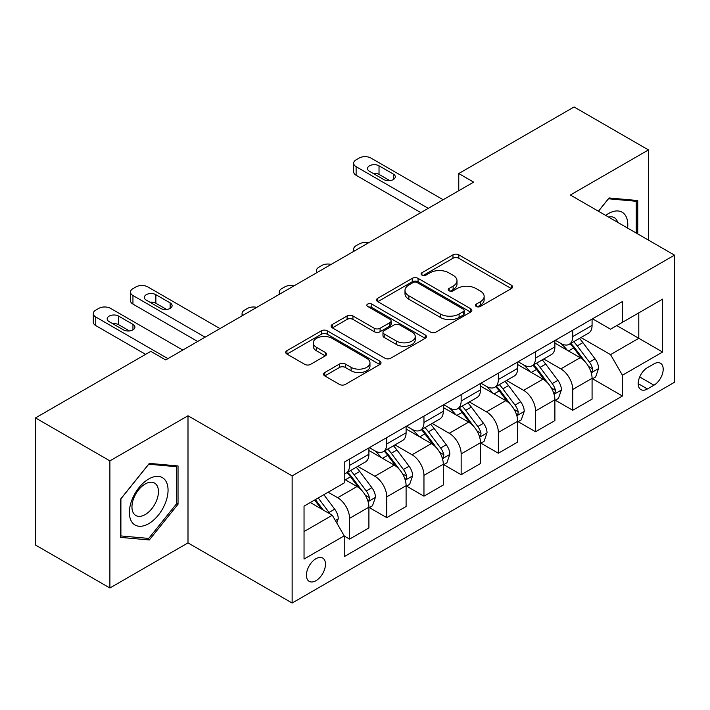 <?xml version="1.0" encoding="UTF-8"?>
<svg xmlns="http://www.w3.org/2000/svg" width="710" height="710" viewBox="0 0 710 710"><rect width="100%" height="100%" fill="white"/><g stroke="black" fill="none" stroke-linecap="round" stroke-linejoin="round"><path stroke-width="1.06" d="M476.259 306.471A2.893 1.668 0 0 0 480.351 306.471L511.386 288.562A4.127 2.387 0 0 0 512.593 286.875A4.127 2.387 0 0 0 511.386 285.189L458.811 254.837A4.127 2.387 0 0 0 452.971 254.837L421.935 272.746A2.893 1.668 0 0 0 421.092 273.927A2.893 1.668 0 0 0 421.935 275.107A2.893 1.668 0 0 0 426.027 275.107L430.047 272.791A13.215 7.632 0 0 1 448.738 272.791L453.113 275.32A13.215 7.632 0 0 1 456.991 280.716A13.215 7.632 0 0 1 453.113 286.112L449.102 288.429A2.893 1.668 0 0 0 448.25 289.609A2.893 1.668 0 0 0 449.102 290.789A2.893 1.668 0 0 0 453.193 290.789L457.204 288.473A13.215 7.632 0 0 1 475.895 288.473L480.279 291.002A13.215 7.632 0 0 1 484.149 296.398A13.215 7.632 0 0 1 480.279 301.794L476.259 304.111A2.893 1.668 0 0 0 475.416 305.291A2.893 1.668 0 0 0 476.259 306.471L476.259 304.111M315.95 580.691A13.463 7.774 120 0 0 324.745 568.825A13.463 7.774 120 0 0 322.677 558.033A13.463 7.774 120 0 0 315.95 558.699A13.463 7.774 120 0 0 307.146 570.565A13.463 7.774 120 0 0 309.214 581.357A13.463 7.774 120 0 0 315.95 580.691M324.754 372.537A4.127 2.387 0 0 0 323.538 374.223A4.127 2.387 0 0 0 324.754 375.909L339.504 384.421A4.127 2.387 0 0 0 345.344 384.421L379.806 364.523A4.127 2.387 0 0 0 381.013 362.837A4.127 2.387 0 0 0 379.806 361.15L327.23 330.798A4.127 2.387 0 0 0 321.39 330.798L286.929 350.696A4.127 2.387 0 0 0 285.722 352.382A4.127 2.387 0 0 0 286.929 354.068L304.741 364.354A4.127 2.387 0 0 0 310.589 364.354L325.34 355.843A4.127 2.387 0 0 0 326.547 354.157A4.127 2.387 0 0 0 325.34 352.471L316.5 347.367A11.049 6.381 0 0 1 313.261 342.859A11.049 6.381 0 0 1 320.086 336.966A11.049 6.381 0 0 1 332.129 338.342L366.733 358.328A11.049 6.381 0 0 1 369.972 362.837A11.049 6.381 0 0 1 363.156 368.73A11.049 6.381 0 0 1 351.113 367.345L345.344 364.017A4.127 2.387 0 0 0 339.504 364.017L324.754 372.537L324.754 375.909M187.999 415.767L109.89 460.87L35.5 417.915L35.5 545.049L109.89 587.995L187.999 542.901L292.138 603.03L292.138 475.895L187.999 415.767L187.999 542.901M648.461 240.113L648.461 149.925L570.352 195.019L674.5 255.147L292.138 475.895M648.461 149.925L574.079 106.97L458.775 173.542L458.775 190.724M35.5 417.915L150.804 351.352L165.678 359.934L473.65 182.133L458.775 173.542M430.331 331.978A4.127 2.387 0 0 0 436.18 331.978L470.641 312.08A4.127 2.387 0 0 0 471.848 310.394A4.127 2.387 0 0 0 470.641 308.708L418.066 278.355A4.127 2.387 0 0 0 412.226 278.355L377.764 298.253A4.127 2.387 0 0 0 376.548 299.939A4.127 2.387 0 0 0 377.764 301.626L430.331 331.978M368.845 307.102A2.893 1.668 0 0 1 371.774 307.51L371.774 304.075L425.228 334.934A4.127 2.387 0 0 1 426.435 336.62A4.127 2.387 0 0 1 425.228 338.306L390.757 358.204A4.127 2.387 0 0 1 384.918 358.204L332.342 327.851L332.342 324.479A4.127 2.387 0 0 0 331.135 326.165A4.127 2.387 0 0 0 332.342 327.851M332.342 324.479L347.092 315.959A4.127 2.387 0 0 1 352.932 315.959L374.259 328.268A4.127 2.387 0 0 0 380.098 328.268L389.888 322.624A4.127 2.387 0 0 0 391.095 320.938A4.127 2.387 0 0 0 389.888 319.252L367.682 306.436A2.893 1.668 0 0 1 366.839 305.256A2.893 1.668 0 0 1 368.623 303.711A2.893 1.668 0 0 1 371.774 304.075M653.972 363.893L647.422 367.673A13.046 7.535 120 0 0 638.902 379.167A13.046 7.535 120 0 0 640.899 389.621A13.046 7.535 120 0 0 647.422 388.973L653.972 385.193A13.046 7.535 120 0 0 662.492 373.7A13.046 7.535 120 0 0 660.495 363.245A13.046 7.535 120 0 0 653.972 363.893M292.138 603.03L674.5 382.273L674.5 255.147M592.522 318.79L610.529 329.192L622.43 322.313L622.43 301.528L344.217 462.157L344.217 482.942L304.04 506.132L304.04 559.045L344.217 535.855L344.217 556.64L622.43 396.02L622.43 375.226L610.529 354.609L580.94 337.534M622.43 322.313L662.599 299.123L662.599 352.036L622.43 375.226M109.89 460.87L109.89 587.995M616.777 325.579L638.796 338.297L638.796 312.87L662.599 299.123M610.529 354.609L638.796 338.297L662.599 352.036M304.04 531.559L332.315 515.238L310.288 502.529M344.217 536.023L349.568 539.121L349.568 518.335A16.836 9.718 -120 0 0 337.667 497.719L328.144 492.216M349.568 539.121L368.907 527.956L368.907 507.162A16.836 9.718 -120 0 0 357.006 486.554L344.217 479.161M369.36 507.597L386.764 517.643L386.764 496.858A16.836 9.718 -120 0 0 374.862 476.241L357.769 466.372M386.764 517.643L406.102 506.478L406.102 485.693A16.836 9.718 -120 0 0 394.201 465.077L368.907 450.477M406.555 486.119L423.959 496.175L423.959 475.38A16.836 9.718 -120 0 0 412.057 454.773L394.964 444.904M423.959 496.175L443.297 485.001L443.297 464.216A16.836 9.718 -120 0 0 431.396 443.599L406.102 429M443.75 464.651L461.154 474.697L461.154 453.912A16.836 9.718 -120 0 0 449.252 433.295L432.159 423.426M461.154 474.697L480.492 463.532L480.492 442.747A16.836 9.718 -120 0 0 468.591 422.13L443.297 407.522M480.936 443.173L498.349 453.22L498.349 432.434A16.836 9.718 -120 0 0 486.448 411.818L469.354 401.958M498.349 453.22L517.688 442.055L517.688 421.27A16.836 9.718 -120 0 0 505.786 400.653L480.492 386.054M518.131 421.696L535.544 431.751L535.544 410.966A16.836 9.718 -120 0 0 523.643 390.349L506.549 380.48M535.544 431.751L554.883 420.586L554.883 399.792A16.836 9.718 -120 0 0 542.981 379.175L517.688 364.576M555.327 400.227L572.739 410.273L572.739 389.488A16.836 9.718 -120 0 0 560.838 368.872L543.745 359.003M572.739 410.273L592.078 399.109L592.078 378.323A16.836 9.718 -120 0 0 580.177 357.707L554.883 343.108M555.327 340.267L560.838 343.445A16.836 9.718 -120 0 0 569.251 344.279A16.836 9.718 -120 0 0 572.739 336.575L572.739 330.221M518.131 361.745L523.643 364.922A16.836 9.718 -120 0 0 532.056 365.756A16.836 9.718 -120 0 0 535.544 358.053L535.544 351.69M480.936 383.214L486.448 386.391A16.836 9.718 -120 0 0 494.861 387.225A16.836 9.718 -120 0 0 498.349 379.522L498.349 373.167M443.741 404.691L449.252 407.868A16.836 9.718 -120 0 0 457.666 408.703A16.836 9.718 -120 0 0 461.154 400.999L461.154 394.645M406.555 426.169L412.057 429.346A16.836 9.718 -120 0 0 420.471 430.18A16.836 9.718 -120 0 0 423.959 422.468L423.959 416.113M369.36 447.637L374.862 450.814A16.836 9.718 -120 0 0 383.276 451.649A16.836 9.718 -120 0 0 386.764 443.945L386.764 437.591M592.522 378.749L622.43 396.02M569.251 344.279L588.59 333.114A16.836 9.718 -120 0 0 592.078 325.411L592.078 319.056M532.056 365.756L551.395 354.592A16.836 9.718 -120 0 0 554.883 346.879L554.883 340.525M494.861 387.225L514.2 376.06A16.836 9.718 -120 0 0 517.688 368.357L517.688 362.002M457.666 408.703L477.005 397.538A16.836 9.718 -120 0 0 480.492 389.834L480.492 383.471M420.471 430.18L439.809 419.006A16.836 9.718 -120 0 0 443.297 411.303L443.297 404.948M383.276 451.649L402.623 440.484A16.836 9.718 -120 0 0 406.102 432.78L406.102 426.426M344.217 473.801A16.836 9.718 -120 0 0 346.081 473.126L365.428 461.961A16.836 9.718 -120 0 0 368.907 454.249L368.907 447.895M346.081 473.126A16.836 9.718 -120 0 0 349.568 465.423L349.568 459.059M332.315 515.238L344.217 535.855M637.749 233.927L637.749 200.531L609.038 197.966L598.397 211.207M120.602 537.39L149.313 539.955L178.032 504.233L178.032 465.946L149.313 463.381L120.602 499.103L120.602 537.39M176.541 503.372L178.032 504.233M146.278 538.198L149.313 539.955M477.422 306.88L480.279 305.229A13.215 7.632 0 0 0 484.149 299.833L484.149 296.398M456.991 280.716L456.991 284.151A13.215 7.632 0 0 1 453.113 289.547L450.255 291.198M511.333 288.588L458.811 258.271A4.127 2.387 0 0 0 452.971 258.271L423.089 275.515M470.588 312.116L418.066 281.79A4.127 2.387 0 0 0 412.226 281.79L377.818 301.661M463.337 311.575A2.893 1.668 0 0 0 464.189 310.394A2.893 1.668 0 0 0 463.337 309.214L417.196 282.571A2.893 1.668 0 0 0 413.105 282.571L408.871 285.021A13.215 7.632 0 0 0 404.993 290.417A13.215 7.632 0 0 0 408.871 295.813L440.413 314.024A13.215 7.632 0 0 0 459.104 314.024L463.337 311.575L463.337 315.009A2.893 1.668 0 0 0 464.189 313.829L464.189 310.394M404.993 290.417L404.993 293.851A13.215 7.632 0 0 0 408.871 299.247L408.871 295.813M463.337 315.009L459.104 317.459A13.215 7.632 0 0 1 440.413 317.459L408.871 299.247M332.404 327.878L347.092 319.393L347.092 315.959M391.095 320.938L391.095 324.372A4.127 2.387 0 0 1 389.888 326.059L380.098 331.703A4.127 2.387 0 0 1 374.259 331.703L352.932 319.393A4.127 2.387 0 0 0 347.092 319.393M371.774 307.51L425.166 338.333M396.384 341.04A11.049 6.381 0 0 0 408.419 342.424A11.049 6.381 0 0 0 415.243 336.531A11.049 6.381 0 0 0 412.004 332.023L399.81 324.985A4.127 2.387 0 0 0 393.97 324.985L384.19 330.629A4.127 2.387 0 0 0 382.974 332.315A4.127 2.387 0 0 0 384.19 334.002L396.384 341.04L396.384 344.483A11.049 6.381 0 0 0 408.419 345.859A11.049 6.381 0 0 0 415.243 339.966L415.243 336.531M382.974 332.315L382.974 335.75A4.127 2.387 0 0 0 384.19 337.436L384.19 334.002M396.384 344.483L384.19 337.436M369.972 362.837L369.972 366.271A11.049 6.381 0 0 1 363.156 372.164A11.049 6.381 0 0 1 351.113 370.789L345.344 367.452A4.127 2.387 0 0 0 339.504 367.452L324.807 375.936M313.261 342.859L313.261 346.294A11.049 6.381 0 0 0 316.5 350.802L316.5 347.367M325.278 355.87L316.5 350.802M379.752 364.558L327.23 334.233A4.127 2.387 0 0 0 321.39 334.233L286.982 354.104M592.078 379.007L595.646 376.948L598.619 368.357A11.147 6.434 -120 0 0 595.06 358.861L582.901 342.628A32.19 18.584 -120 0 0 579.395 338.421M567.299 350.27A32.19 18.584 -120 0 0 560.714 343.374M591.057 372.182L592.362 370.78L592.601 368.836A11.147 6.434 -120 0 0 589.406 362.127L577.248 345.894A32.19 18.584 -120 0 0 573.742 341.688M570.742 343.418A26.723 15.425 60 0 1 575.127 348.406L585.422 362.135M570.166 343.746A32.19 18.584 60 0 1 573.68 347.953L581.765 358.745M368.33 242.944A8.413 4.855 -0 0 0 359.091 243.983L356.118 245.695A8.413 4.855 -0 0 0 353.651 249.13A8.413 4.855 -0 0 0 354.317 251.029M428.272 208.332L356.118 166.673A8.413 4.855 -0 0 1 353.651 163.238A8.413 4.855 -0 0 1 356.118 159.803L359.091 158.082A8.413 4.855 -0 0 1 370.993 158.082L443.146 199.741M353.651 163.238L353.651 171.829A8.413 4.855 180 0 0 356.118 175.263L420.835 212.627M369.502 171.314A6.736 3.887 180 0 1 367.531 168.563A6.736 3.887 180 0 1 371.694 164.968A6.736 3.887 180 0 1 379.025 165.812L393.313 174.056A6.736 3.887 180 0 1 395.284 176.808A6.736 3.887 180 0 1 391.13 180.402A6.736 3.887 180 0 1 383.79 179.559L369.502 171.314M373.007 173.329A6.736 3.887 180 0 1 379.025 174.403L389.808 180.624M554.883 400.484L558.451 398.425L561.424 389.834A11.147 6.434 -120 0 0 557.865 380.338L545.715 364.106A32.19 18.584 -120 0 0 542.2 359.899M530.104 371.747A32.19 18.584 -120 0 0 523.519 364.851M553.871 393.651L555.167 392.248L555.406 390.305A11.147 6.434 -120 0 0 552.211 383.595L540.061 367.372A32.19 18.584 -120 0 0 536.547 363.165M533.547 364.896A26.723 15.425 60 0 1 537.932 369.874L548.226 383.613M532.97 365.224A32.19 18.584 60 0 1 536.485 369.431L544.57 380.223M331.135 264.413A8.413 4.855 -0 0 0 321.896 265.451L318.923 267.173A8.413 4.855 -0 0 0 316.456 270.608A8.413 4.855 -0 0 0 317.121 272.507M517.688 421.953L521.255 419.894L524.237 411.303A11.147 6.434 -120 0 0 520.678 401.807L508.52 385.583A32.19 18.584 -120 0 0 505.005 381.377M492.909 393.225A32.19 18.584 -120 0 0 486.323 386.32M516.676 415.128L517.972 413.726L518.211 411.782A11.147 6.434 -120 0 0 515.025 405.073L502.866 388.84A32.19 18.584 -120 0 0 499.352 384.634M496.352 386.364A26.723 15.425 60 0 1 500.745 391.352L511.031 405.09M495.784 386.702A32.19 18.584 60 0 1 499.29 390.908L507.375 401.691M293.94 285.89A8.413 4.855 -0 0 0 284.701 286.929L281.728 288.642A8.413 4.855 -0 0 0 279.261 292.085A8.413 4.855 -0 0 0 279.926 293.976M480.492 443.43L484.06 441.371L487.042 432.78A11.147 6.434 -120 0 0 483.483 423.284L471.325 407.052A32.19 18.584 -120 0 0 467.81 402.845M455.722 414.693A32.19 18.584 -120 0 0 449.128 407.797M479.481 436.597L480.776 435.203L481.016 433.251A11.147 6.434 -120 0 0 477.83 426.55L465.671 410.318A32.19 18.584 -120 0 0 462.157 406.111M459.157 407.842A26.723 15.425 60 0 1 463.55 412.829L473.836 426.559M458.589 408.17A32.19 18.584 60 0 1 462.095 412.377L470.18 423.169M256.745 307.368A8.413 4.855 -0 0 0 247.506 308.406L244.533 310.119A8.413 4.855 -0 0 0 242.066 313.554A8.413 4.855 -0 0 0 242.731 315.453M443.297 464.908L446.874 462.84L449.847 454.249A11.147 6.434 -120 0 0 446.288 444.753L434.13 428.529A32.19 18.584 -120 0 0 430.615 424.323M418.527 436.171A32.19 18.584 -120 0 0 411.933 429.275M442.286 458.074L443.581 456.672L443.821 454.728A11.147 6.434 -120 0 0 440.635 448.019L428.476 431.795A32.19 18.584 -120 0 0 424.962 427.589M421.962 429.31A26.723 15.425 60 0 1 426.355 434.298L436.641 448.037M421.394 429.648A32.19 18.584 60 0 1 424.899 433.854L432.985 444.646M627.587 228.061A27.353 15.789 120 0 0 625.191 215.068A27.353 15.789 120 0 0 605.666 215.405M617.656 222.328A18.726 10.81 120 0 0 616.386 219.603A18.726 10.81 120 0 0 614.283 217.65A18.726 10.81 120 0 0 608.55 217.074M608.381 198.773L636.266 201.294L636.266 233.066M634.42 200.229L636.266 201.294M598.45 211.243L608.443 198.809M148.718 478.993A27.353 15.789 120 0 0 129.38 512.487A27.353 15.789 120 0 0 148.718 523.66A27.353 15.789 120 0 0 168.057 490.157A27.353 15.789 120 0 0 148.718 478.993M145.195 483.998A18.726 10.81 120 0 0 132.965 500.506A18.726 10.81 120 0 0 135.832 515.504A18.726 10.81 120 0 0 145.195 514.581A18.726 10.81 120 0 0 157.434 498.083A18.726 10.81 120 0 0 154.558 483.075A18.726 10.81 120 0 0 145.195 483.998M176.541 503.807L148.718 538.42L120.895 535.935L120.895 498.837L148.718 464.225L176.541 466.71L176.541 503.807M174.695 465.653L176.541 466.71M406.102 486.377L409.679 484.318L412.652 475.727A11.147 6.434 -120 0 0 409.093 466.23L396.934 449.998A32.19 18.584 -120 0 0 393.42 445.791M381.332 457.639A32.19 18.584 -120 0 0 374.738 450.743M405.09 479.552L406.386 478.149L406.626 476.206A11.147 6.434 -120 0 0 403.44 469.496L391.281 453.264A32.19 18.584 -120 0 0 387.767 449.057M384.776 450.788A26.723 15.425 60 0 1 389.16 455.776L399.446 469.505M384.199 451.116A32.19 18.584 60 0 1 387.713 455.323L395.789 466.115M368.907 507.854L372.484 505.795L375.457 497.204A11.147 6.434 -120 0 0 371.898 487.708L359.739 471.476A32.19 18.584 -120 0 0 356.225 467.269M367.895 501.02L369.191 499.618L369.44 497.674A11.147 6.434 -120 0 0 366.245 490.965L354.086 474.741A32.19 18.584 -120 0 0 350.571 470.535M347.58 472.265A26.723 15.425 60 0 1 351.965 477.253L362.251 490.983M347.004 472.594A32.19 18.584 60 0 1 350.518 476.8L358.594 487.592M205.11 337.179L132.947 295.52A8.413 4.855 -0 0 1 130.48 292.076A8.413 4.855 -0 0 1 132.947 288.642L135.921 286.929A8.413 4.855 -0 0 1 147.831 286.929L219.985 328.588M130.48 292.076L130.48 300.667A8.413 4.855 180 0 0 132.947 304.102L197.664 341.474M146.34 300.152A6.736 3.887 180 0 1 144.37 297.41A6.736 3.887 180 0 1 148.523 293.816A6.736 3.887 180 0 1 155.863 294.659L170.143 302.904A6.736 3.887 180 0 1 172.113 305.655A6.736 3.887 180 0 1 167.959 309.24A6.736 3.887 180 0 1 160.62 308.397L146.34 300.152M149.845 302.176A6.736 3.887 180 0 1 155.863 303.25L166.637 309.471M336.771 522.968L338.262 518.673A11.147 6.434 -120 0 0 334.703 509.176L323.858 494.692M330.061 513.942A11.147 6.434 -120 0 0 329.049 512.442L318.204 497.959M315.409 499.574L323.201 509.984M314.628 500.026L321.239 508.848M167.915 358.648L95.752 316.988A8.413 4.855 -0 0 1 93.294 313.554A8.413 4.855 -0 0 1 95.752 310.119L98.734 308.397A8.413 4.855 -0 0 1 110.636 308.397L182.79 350.057M93.294 313.554L93.294 322.145A8.413 4.855 180 0 0 95.752 325.579L145.594 354.352M109.145 321.63A6.736 3.887 180 0 1 107.174 318.879A6.736 3.887 180 0 1 111.328 315.284A6.736 3.887 180 0 1 118.668 316.127L132.947 324.381A6.736 3.887 180 0 1 134.918 327.124A6.736 3.887 180 0 1 130.764 330.718A6.736 3.887 180 0 1 123.425 329.875L109.145 321.63M112.65 323.654A6.736 3.887 180 0 1 118.668 324.719L129.451 330.949M337.667 497.719L357.006 486.554M374.862 476.241L394.201 465.077M412.057 454.773L431.396 443.599M449.252 433.295L468.591 422.13M486.448 411.818L505.786 400.653M523.643 390.349L542.981 379.175M560.838 368.872L580.177 357.707M572.739 336.575L592.078 325.411M572.739 389.488L592.078 378.323M535.544 410.966L554.883 399.792M535.544 358.053L554.883 346.879M498.349 432.434L517.688 421.27M498.349 379.522L517.688 368.357M461.154 453.912L480.492 442.747M461.154 400.999L480.492 389.834M423.959 475.38L443.297 464.216M423.959 422.468L443.297 411.303M386.764 496.858L406.102 485.693M386.764 443.945L406.102 432.78M349.568 518.335L368.907 507.162M349.568 465.423L368.907 454.249M639.701 376.957L653.972 385.193M638.201 383.648L647.422 388.973M480.279 305.229L480.279 301.794M449.102 290.789L449.102 288.429M453.113 289.547L453.113 286.112M421.935 275.107L421.935 272.746M452.971 258.271L452.971 254.837M458.811 258.271L458.811 254.837M511.386 288.562L511.386 285.189M377.764 301.626L377.764 298.253M412.226 281.79L412.226 278.355M418.066 281.79L418.066 278.355M470.641 312.08L470.641 308.708M440.413 317.459L440.413 314.024M459.104 317.459L459.104 314.024M352.932 319.393L352.932 315.959M374.259 331.703L374.259 328.268M380.098 331.703L380.098 328.268M389.888 326.059L389.888 322.624M425.228 338.306L425.228 334.934M339.504 367.452L339.504 364.017M345.344 367.452L345.344 364.017M351.113 370.789L351.113 367.345M325.34 355.843L325.34 352.471M286.929 354.068L286.929 350.696M321.39 334.233L321.39 330.798M327.23 334.233L327.23 330.798M379.806 364.523L379.806 361.15M591.244 372.786L598.548 368.57M577.248 345.894L582.901 342.628M568.488 350.953L573.68 347.953M589.406 362.127L595.06 358.861M588.528 366.475L592.601 368.836M356.118 175.263L356.118 166.673M379.025 165.812L379.025 174.403M393.313 174.056L393.313 179.559M554.048 394.263L561.353 390.047M540.061 367.372L545.715 364.106M531.293 372.43L536.485 369.431M552.211 383.595L557.865 380.338M551.333 387.953L555.406 390.305M516.853 415.74L524.158 411.516M502.866 388.84L508.52 385.583M494.098 393.908L499.29 390.908M515.025 405.073L520.678 401.807M514.138 409.43L518.211 411.782M479.658 437.209L486.962 432.993M465.671 410.318L471.325 407.052M456.903 415.377L462.095 412.377M477.83 426.55L483.483 423.284M476.942 430.899L481.016 433.251M442.463 458.687L449.767 454.471M428.476 431.795L434.13 428.529M419.708 436.854L424.899 433.854M440.635 448.019L446.288 444.753M439.747 452.377L443.821 454.728M405.268 480.155L412.581 475.94M391.281 453.264L396.934 449.998M382.512 458.323L387.713 455.323M403.44 469.496L409.093 466.23M402.552 473.845L406.626 476.206M368.082 501.633L375.386 497.417M354.086 474.741L359.739 471.476M345.317 479.8L350.518 476.8M366.245 490.965L371.898 487.708M365.357 495.323L369.44 497.674M132.947 304.102L132.947 295.52M155.863 294.659L155.863 303.25M170.143 302.904L170.143 308.397M335.36 520.519L338.191 518.886M329.049 512.442L334.703 509.176M95.752 325.579L95.752 316.988M118.668 316.127L118.668 324.719M132.947 324.381L132.947 329.875M353.651 249.13L353.651 251.411M316.456 270.608L316.456 272.889M279.261 292.085L279.261 294.366M242.066 313.554L242.066 315.835"/></g></svg>
